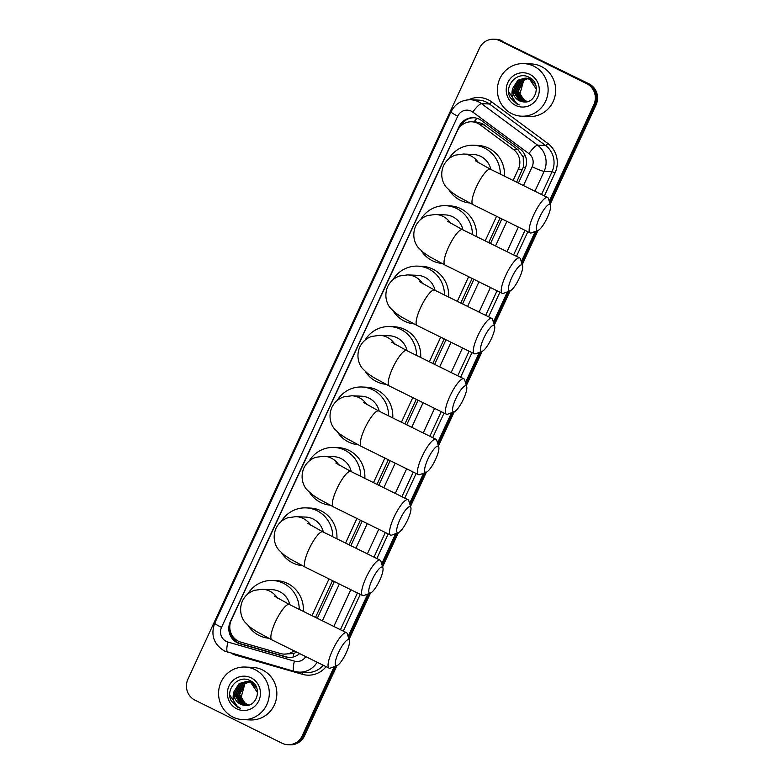 <?xml version="1.0" encoding="UTF-8"?>
<svg xmlns="http://www.w3.org/2000/svg" width="784" height="784" viewBox="0 0 784 784"><rect width="100%" height="100%" fill="white"/><g stroke="black" fill="none" stroke-linecap="round" stroke-linejoin="round"><path stroke-width="1.18" d="M516.617 182.172L523.447 166.894L523.212 157.065L518.038 149.705L482.229 123.519L476.143 121.99L471.831 121.794A15.788 15.219 -87.5 0 0 457.405 130.781L231.28 620.164A15.788 15.219 -87.5 0 0 240.904 642.165L280.594 653.552A15.788 15.219 -87.5 0 0 283.994 654.111A15.788 15.219 -87.5 0 0 294 650.798M513.128 180.447L518.351 169.148A15.788 15.219 -87.5 0 0 513.5 149.509L479.994 124.705A15.788 15.219 -87.5 0 0 477.711 123.313A15.788 15.219 -87.5 0 0 471.831 121.794M315.511 617.4L332.494 580.64M349.056 544.802L360.424 520.204M376.986 484.365L388.354 459.767M404.907 423.919L416.275 399.33M432.837 363.482L444.205 338.884M460.767 303.045L472.125 278.447M488.687 242.609L500.055 218.011M283.994 654.111L293.843 653.474L296.646 652.102M312.022 615.675L329.006 578.915M345.568 543.077L356.936 518.479M373.498 482.64L384.866 458.042M401.428 422.204L412.786 397.606M429.348 361.757L440.716 337.169M457.278 301.321L468.646 276.723M485.198 240.884L496.566 216.286M334.18 666.684L302.281 735.715L303.398 735.764A15.788 15.219 92.5 0 1 288.973 744.751A15.788 15.219 92.5 0 0 303.398 735.764L335.562 666.165L303.398 735.764L304.515 735.813A15.788 15.219 92.5 0 1 290.09 744.8L287.855 744.702A15.788 15.219 92.5 0 1 281.975 743.183L195.059 700.21A15.788 15.219 92.5 0 1 187.925 679.179L479.485 48.187A15.788 15.219 92.5 0 1 493.91 39.2A15.788 15.219 92.5 0 1 499.79 40.719L586.706 83.682A15.788 15.219 92.5 0 1 593.841 104.723L549.241 201.243M593.841 104.723L594.958 104.772L549.692 202.733L594.958 104.772A15.788 15.219 92.5 0 0 587.824 83.731A15.788 15.219 92.5 0 1 594.958 104.772L596.075 104.821L550.152 204.222M536.668 230.937L521.772 263.169L536.668 230.937M508.738 291.374L493.842 323.606L508.738 291.374M480.808 351.81L465.921 384.042L480.808 351.81M452.887 412.247L437.991 444.479L452.887 412.247M424.957 472.683L410.061 504.925L424.957 472.683M397.037 533.13L382.141 565.362L397.037 533.13M369.107 593.566L348.596 637.96L369.107 593.566M499.79 40.719L587.824 83.731L500.907 40.768A15.788 15.219 92.5 0 0 495.027 39.249A15.788 15.219 92.5 0 1 500.907 40.768L588.941 83.79A15.788 15.219 92.5 0 1 596.075 104.821M493.91 39.2L496.145 39.298A15.788 15.219 92.5 0 1 502.025 40.817M538.04 230.418L522.222 264.659M447.537 221.274L462.54 229.683A19.737 4.822 116.3 0 0 448.556 247.136A19.737 4.822 116.3 0 0 445.047 265.061L502.221 293.334A19.737 4.822 -63.7 0 0 503.593 293.294L510.139 290.854A14.475 3.538 116.3 0 0 519.38 278.075A14.475 3.538 116.3 0 0 522.546 265.737A14.475 3.538 116.3 0 0 511.707 277.732A14.475 3.538 116.3 0 0 510.139 290.854L494.292 325.095M419.616 281.711L434.61 290.119A19.737 4.822 116.3 0 0 420.626 307.573A19.737 4.822 116.3 0 0 417.117 325.497L474.3 353.77A19.737 4.822 -63.7 0 0 475.672 353.731L482.209 351.291A14.475 3.538 116.3 0 0 491.46 338.512A14.475 3.538 116.3 0 0 494.626 326.183A14.475 3.538 116.3 0 0 483.777 338.169A14.475 3.538 116.3 0 0 482.209 351.291L466.372 385.532M391.686 342.157L406.68 350.556A19.737 4.822 116.3 0 0 392.706 368.01A19.737 4.822 116.3 0 0 389.187 385.934L446.37 414.207A19.737 4.822 -63.7 0 0 447.742 414.177L454.289 411.727A14.475 3.538 116.3 0 0 463.53 398.948A14.475 3.538 116.3 0 0 466.696 386.62A14.475 3.538 116.3 0 0 455.857 398.605A14.475 3.538 116.3 0 0 454.289 411.727L438.442 445.969M363.766 402.594L378.76 410.992A19.737 4.822 116.3 0 0 364.776 428.456A19.737 4.822 116.3 0 0 361.267 446.37L418.45 474.643A19.737 4.822 -63.7 0 0 419.822 474.614L426.359 472.164A14.475 3.538 116.3 0 0 435.6 459.385A14.475 3.538 116.3 0 0 438.775 447.056A14.475 3.538 116.3 0 0 427.927 459.042A14.475 3.538 116.3 0 0 426.359 472.164L410.512 506.405M398.409 532.61L382.592 566.852M307.906 523.467L322.9 531.866A19.737 4.822 116.3 0 0 308.925 549.329A19.737 4.822 116.3 0 0 305.417 567.253L362.59 595.517A19.737 4.822 -63.7 0 0 363.962 595.487L370.509 593.037A14.475 3.538 116.3 0 0 379.75 580.258A14.475 3.538 116.3 0 0 382.915 567.93A14.475 3.538 116.3 0 0 372.077 579.925A14.475 3.538 116.3 0 0 370.509 593.037L349.047 639.45M336.934 665.645L304.515 735.813M518.43 183.064L525.025 168.795A15.788 15.219 -87.5 0 0 520.164 149.146L481.641 120.628A15.788 15.219 -87.5 0 0 479.357 119.237A15.788 15.219 -87.5 0 0 473.477 117.718A15.788 15.219 -87.5 0 0 459.052 126.704L230.29 621.8A15.788 15.219 -87.5 0 0 239.904 643.801L285.552 656.904A15.788 15.219 -87.5 0 0 288.953 657.453A15.788 15.219 -87.5 0 0 299.625 653.582M460.267 126.538A15.788 15.219 92.5 0 1 474.036 117.757M302.281 735.715A15.788 15.219 92.5 0 1 287.855 744.702M535.286 231.447L521.321 261.68M507.356 291.893L493.391 322.116M479.436 352.33L465.471 382.553M451.506 412.766L437.541 442.989M423.585 473.203L409.611 503.436M395.655 533.639L381.69 563.872M367.725 594.076L348.145 636.471M317.324 618.292L334.307 581.532M350.869 545.693L362.237 521.095M378.79 485.257L390.158 460.659M406.72 424.82L418.088 400.222M434.65 364.384L446.008 339.786M462.57 303.937L473.938 279.349M490.5 243.501L501.868 218.903M289.512 657.472A15.788 15.219 92.5 0 1 286.67 656.953L241.021 643.85A15.788 15.219 92.5 0 1 229.908 629.042M511.776 113.66A26.313 25.372 92.5 0 1 498.154 83.555A26.313 25.372 92.5 0 1 523.928 63.612A26.313 25.372 92.5 0 1 533.737 66.14A26.313 25.372 92.5 0 1 547.359 96.246A26.313 25.372 92.5 0 1 521.585 116.189A26.313 25.372 92.5 0 1 511.776 113.66M523.928 63.612L531.464 63.945A26.313 25.372 92.5 0 1 541.274 66.473A26.313 25.372 92.5 0 1 554.896 96.579A26.313 25.372 92.5 0 1 529.131 116.522L521.585 116.189M522.663 101.763C535.982 104.84 541.862 83.094 529.406 77.479C517.636 70.325 503.475 85.917 510.198 97.637L516.725 103.929L519.312 104.909L517.019 103.527C512.275 99.597 510.864 94.501 512.814 88.249A11.897 11.466 92.5 0 0 522.663 101.763L519.282 100.705L513.099 90.924L518.361 80.193L525.319 78.116M529.915 74.411A17.16 16.542 92.5 0 1 537.667 97.275A17.16 16.542 92.5 0 1 515.598 105.389A17.16 16.542 92.5 0 1 507.846 82.526A17.16 16.542 92.5 0 1 529.915 74.411M526.201 78.204L520.135 80.272L514.872 91.003L521.046 100.783L525.153 101.91M535.58 84.682L530.092 79.272L525.104 78.096L517.91 80.174L512.814 88.249M525.986 78.175L519.684 80.252L514.431 90.983L520.605 100.764L525.927 101.9M536.432 89.307L529.641 79.253L525.104 78.096M527.083 78.361L521.909 80.35L516.646 91.081L522.82 100.862L526.015 101.891M532.189 79.517L526.201 78.165M526.868 78.312L521.458 80.331L516.205 91.062L522.379 100.842L525.819 101.9M532.767 80.086L526.868 78.175M527.965 78.586L523.673 80.438L518.42 91.16L524.594 100.94L526.799 101.763M527.74 78.527L523.232 80.409L517.979 91.14L524.153 100.92L526.593 101.802M527.573 101.587A11.897 11.466 92.5 0 1 520.076 93.443C521.007 96.932 522.957 99.45 525.927 100.999L527.436 101.626M527.093 78.194L526.427 78.194M531.033 78.527L527.975 78.243M528.867 78.273L528.2 78.273M527.975 78.282L527.309 78.331M531.199 78.655L528.641 78.253M527.759 78.253L527.093 78.292M530.641 78.351L529.974 78.351M529.749 78.361L529.082 78.41M528.857 78.439L528.191 78.547M530.415 78.331L529.749 78.322M529.533 78.331L528.857 78.371M528.641 78.39L527.965 78.488M520.076 93.443L523.692 80.429M508.669 91.748L516.774 103.929L519.312 104.909M232.956 717.086A26.313 25.372 92.5 0 1 219.334 686.99A26.313 25.372 92.5 0 1 245.098 667.047A26.313 25.372 92.5 0 1 254.908 669.575A26.313 25.372 92.5 0 1 268.53 699.671A26.313 25.372 92.5 0 1 242.766 719.614A26.313 25.372 92.5 0 1 232.956 717.086M245.098 667.047L252.644 667.38A26.313 25.372 92.5 0 1 262.444 669.908A26.313 25.372 92.5 0 1 276.076 700.014A26.313 25.372 92.5 0 1 250.302 719.947L242.766 719.614M243.844 705.188C257.162 708.275 263.032 686.529 250.576 680.904C238.816 673.76 224.655 689.352 231.368 701.063L237.895 707.354L240.492 708.344L238.199 706.962C233.446 703.032 232.044 697.936 233.985 691.684A11.897 11.466 92.5 0 0 243.844 705.188L240.453 704.13L234.279 694.35L239.532 683.628L246.499 681.541M251.086 677.837A17.16 16.542 92.5 0 1 258.847 700.7A17.16 16.542 92.5 0 1 236.778 708.824A17.16 16.542 92.5 0 1 229.016 685.961A17.16 16.542 92.5 0 1 251.086 677.837M247.381 681.629L241.305 683.707L236.053 694.428L242.227 704.218L246.323 705.335M256.76 688.117L251.262 682.697L246.274 681.531L239.091 683.609L233.985 691.684M247.156 681.6L240.864 683.687L235.612 694.408L241.786 704.189L247.107 705.326M257.613 692.733L250.821 682.678L246.274 681.531M248.263 681.786L243.079 683.785L237.826 694.506L244 704.297L247.195 705.316M253.369 682.942L247.381 681.6M248.038 681.747L242.638 683.766L237.376 694.487L243.559 704.277L246.989 705.335M253.938 683.521L248.048 681.61M249.136 682.021L244.853 683.864L239.6 694.585L245.774 704.375L247.979 705.198M248.92 681.953L244.412 683.844L239.149 694.565L245.333 704.355L247.773 705.237M248.753 705.022A11.897 11.466 92.5 0 1 241.247 696.878C242.187 700.357 244.138 702.876 247.107 704.434L248.616 705.051M248.273 681.619L247.607 681.619M252.203 681.962L248.489 681.766M250.047 681.698L249.381 681.698M252.379 682.09L249.822 681.688M248.93 681.678L248.263 681.717M251.811 681.776L251.145 681.776M250.929 681.786L250.263 681.845M250.037 681.874L249.361 681.972M251.595 681.766L250.929 681.757M250.704 681.757L250.037 681.806M249.812 681.825L249.145 681.913M241.247 696.878L244.863 683.854M229.849 695.183L237.944 707.354L240.492 708.344M539.627 217.295A14.475 3.538 116.3 0 0 538.059 230.408A14.475 3.538 116.3 0 0 547.31 217.629A14.475 3.538 116.3 0 0 550.476 205.3A14.475 3.538 116.3 0 0 539.627 217.295M538.059 230.408L531.523 232.858A19.737 4.822 -63.7 0 1 530.151 232.887A19.737 4.822 -63.7 0 1 533.659 214.973A19.737 4.822 -63.7 0 1 547.644 197.509A19.737 4.822 -63.7 0 1 548.447 198.617L550.476 205.3M490.911 169.462A19.737 19.022 -87.5 0 0 480.651 156.349A19.737 19.022 -87.5 0 0 473.291 154.458L463.52 154.017L455.465 155.105C450.055 156.986 446.076 160.544 443.519 165.787C439.295 175.832 443.538 184.328 446.37 187.307L451.408 192.129L457.464 196.225L472.968 204.624L530.151 232.887M469.704 202.987A28.939 27.901 92.5 0 1 460.345 200.302A28.939 27.901 92.5 0 1 449.183 190.277M448.781 158.868A28.939 27.901 92.5 0 1 473.703 145.256A28.939 27.901 92.5 0 1 484.492 148.039A28.939 27.901 92.5 0 1 500.329 174.117M473.703 145.256L477.897 145.442A28.939 27.901 92.5 0 1 488.687 148.225A28.939 27.901 92.5 0 1 504.455 176.155M502.221 293.334A19.737 4.822 -63.7 0 1 505.739 275.409A19.737 4.822 -63.7 0 1 519.714 257.946A19.737 4.822 -63.7 0 1 520.527 259.063L522.546 265.737M462.991 229.898A19.737 19.022 -87.5 0 0 452.731 216.786A19.737 19.022 -87.5 0 0 445.371 214.894L435.6 214.453L427.545 215.541C422.135 217.423 418.146 220.98 415.589 226.223C411.365 236.268 415.608 244.765 418.44 247.744L423.478 252.566L429.544 256.662L445.047 265.061M441.784 263.424A28.939 27.901 92.5 0 1 432.415 260.739A28.939 27.901 92.5 0 1 421.253 250.713M420.851 219.304A28.939 27.901 92.5 0 1 445.782 205.692A28.939 27.901 92.5 0 1 456.572 208.475A28.939 27.901 92.5 0 1 472.399 234.553M445.782 205.692L449.967 205.878A28.939 27.901 92.5 0 1 460.757 208.662A28.939 27.901 92.5 0 1 476.525 236.601M474.3 353.77A19.737 4.822 -63.7 0 1 477.809 335.846A19.737 4.822 -63.7 0 1 491.793 318.382A19.737 4.822 -63.7 0 1 492.597 319.5L494.626 326.183M435.061 290.345A19.737 19.022 -87.5 0 0 424.801 277.232A19.737 19.022 -87.5 0 0 417.441 275.331L407.67 274.9L399.615 275.988C394.205 277.859 390.226 281.417 387.659 286.66C383.445 296.705 387.688 305.201 390.51 308.181L395.557 313.002L401.614 317.099L417.117 325.497M413.854 323.861A28.939 27.901 92.5 0 1 404.495 321.175A28.939 27.901 92.5 0 1 393.333 311.15M392.931 279.741A28.939 27.901 92.5 0 1 417.852 266.129A28.939 27.901 92.5 0 1 428.642 268.912A28.939 27.901 92.5 0 1 444.479 294.99M417.852 266.129L422.037 266.315A28.939 27.901 92.5 0 1 432.827 269.098A28.939 27.901 92.5 0 1 448.605 297.038M446.37 414.207A19.737 4.822 -63.7 0 1 449.879 396.283A19.737 4.822 -63.7 0 1 463.863 378.829A19.737 4.822 -63.7 0 1 464.667 379.936L466.696 386.62M407.131 350.781A19.737 19.022 -87.5 0 0 396.871 337.669A19.737 19.022 -87.5 0 0 389.521 335.768L379.74 335.336L371.694 336.424C366.285 338.296 362.296 341.863 359.738 347.096C355.515 357.141 359.758 365.638 362.59 368.617L367.627 373.439L373.694 377.535L389.187 385.934M385.924 384.297A28.939 27.901 92.5 0 1 376.565 381.612A28.939 27.901 92.5 0 1 365.403 371.587M365.001 340.187A28.939 27.901 92.5 0 1 389.922 326.565A28.939 27.901 92.5 0 1 400.712 329.349A28.939 27.901 92.5 0 1 416.549 355.436M389.922 326.565L394.117 326.752A28.939 27.901 92.5 0 1 404.907 329.535A28.939 27.901 92.5 0 1 420.675 357.475M418.45 474.643A19.737 4.822 -63.7 0 1 421.959 456.719A19.737 4.822 -63.7 0 1 435.933 439.265A19.737 4.822 -63.7 0 1 436.747 440.373L438.775 447.056M379.211 411.218A19.737 19.022 -87.5 0 0 368.95 398.105A19.737 19.022 -87.5 0 0 361.591 396.204L351.82 395.773L343.764 396.861C338.355 398.742 334.366 402.3 331.808 407.533C327.585 417.578 331.828 426.075 334.66 429.054L339.697 433.875L345.764 437.972L361.267 446.37M358.004 444.734A28.939 27.901 92.5 0 1 348.635 442.058A28.939 27.901 92.5 0 1 337.473 432.023M337.071 400.624A28.939 27.901 92.5 0 1 362.002 387.002A28.939 27.901 92.5 0 1 372.792 389.785A28.939 27.901 92.5 0 1 388.619 415.873M362.002 387.002L366.187 387.188A28.939 27.901 92.5 0 1 376.977 389.971A28.939 27.901 92.5 0 1 392.755 417.911M399.997 519.478A14.475 3.538 116.3 0 0 398.429 532.601A14.475 3.538 116.3 0 0 407.68 519.821A14.475 3.538 116.3 0 0 410.845 507.493A14.475 3.538 116.3 0 0 399.997 519.478M398.429 532.601L391.892 535.051A19.737 4.822 -63.7 0 1 390.52 535.08A19.737 4.822 -63.7 0 1 394.029 517.156A19.737 4.822 -63.7 0 1 408.013 499.702A19.737 4.822 -63.7 0 1 408.817 500.809L410.845 507.493M351.281 471.654A19.737 19.022 -87.5 0 0 341.02 458.542A19.737 19.022 -87.5 0 0 333.661 456.641L323.89 456.21L315.834 457.297C310.425 459.179 306.446 462.736 303.888 467.97C299.664 478.024 303.908 486.511 306.73 489.49L311.777 494.312L317.834 498.408L333.337 506.817L390.52 535.08M330.074 505.17A28.939 27.901 92.5 0 1 320.715 502.495A28.939 27.901 92.5 0 1 309.553 492.46M309.151 461.061A28.939 27.901 92.5 0 1 334.072 447.448A28.939 27.901 92.5 0 1 344.862 450.232A28.939 27.901 92.5 0 1 360.699 476.309M334.072 447.448L338.257 447.635A28.939 27.901 92.5 0 1 349.056 450.418A28.939 27.901 92.5 0 1 364.825 478.348M362.59 595.517A19.737 4.822 -63.7 0 1 366.099 577.592A19.737 4.822 -63.7 0 1 380.083 560.139A19.737 4.822 -63.7 0 1 380.897 561.246L382.915 567.93M323.351 532.091A19.737 19.022 -87.5 0 0 313.09 518.979A19.737 19.022 -87.5 0 0 305.74 517.087L295.97 516.646L287.914 517.734C282.505 519.616 278.516 523.173 275.958 528.406C271.734 538.461 275.978 546.948 278.81 549.927L283.847 554.758L289.913 558.845L305.417 567.253M302.154 565.607A28.939 27.901 92.5 0 1 292.785 562.932A28.939 27.901 92.5 0 1 281.623 552.906M281.221 521.497A28.939 27.901 92.5 0 1 306.142 507.885A28.939 27.901 92.5 0 1 316.942 510.668A28.939 27.901 92.5 0 1 332.769 536.746M306.142 507.885L310.337 508.071A28.939 27.901 92.5 0 1 321.126 510.854A28.939 27.901 92.5 0 1 336.895 538.784M338.531 652.523A14.475 3.538 116.3 0 0 336.963 665.645A14.475 3.538 116.3 0 0 346.205 652.866A14.475 3.538 116.3 0 0 349.37 640.538A14.475 3.538 116.3 0 0 338.531 652.523M336.963 665.645L330.417 668.086A19.737 4.822 -63.7 0 1 329.045 668.125A19.737 4.822 -63.7 0 1 332.553 650.201A19.737 4.822 -63.7 0 1 346.538 632.737A19.737 4.822 -63.7 0 1 347.341 633.854L349.37 640.538M289.806 604.689A19.737 19.022 -87.5 0 0 279.545 591.577A19.737 19.022 -87.5 0 0 272.195 589.686L262.415 589.254L254.369 590.332C248.959 592.214 244.971 595.771 242.413 601.014C238.189 611.059 242.432 619.556 245.265 622.535L250.302 627.357L256.368 631.453L271.862 639.852L329.045 668.125M268.598 638.215A28.939 27.901 92.5 0 1 259.239 635.53A28.939 27.901 92.5 0 1 248.077 625.505M247.675 594.096A28.939 27.901 92.5 0 1 272.597 580.483A28.939 27.901 92.5 0 1 283.387 583.267A28.939 27.901 92.5 0 1 299.223 609.344M272.597 580.483L276.791 580.67A28.939 27.901 92.5 0 1 287.581 583.453A28.939 27.901 92.5 0 1 303.349 611.393M484.532 124.911L479.994 124.705M235.631 641.008A15.788 4.087 -74 0 1 235.827 639.577M462.344 124.705A15.788 1.637 -155.2 0 1 461.58 124.303M525.427 167.835A15.788 1.637 -155.2 0 1 523.447 166.894M523.212 157.065A15.788 3.518 -53.5 0 1 524.927 154.928M474.055 121.892A15.788 3.518 -53.5 0 1 476.937 118.296M293.245 657.012A15.788 4.087 -74 0 1 293.843 653.474M518.038 149.705L513.5 149.509M522.546 169.334L518.351 169.148M588.941 83.79L586.706 83.682M460.071 126.753L459.052 126.704M523.457 185.553L532.16 166.718A10.525 10.143 -87.5 0 0 528.926 153.625L472.811 112.092A10.525 10.143 -87.5 0 0 457.758 116.14L221.519 627.396A10.525 10.143 -87.5 0 0 227.938 642.057L294.421 661.137A10.525 10.143 -87.5 0 0 305.731 656.59M470.625 99.754A21.05 20.296 92.5 0 1 478.475 101.783A21.05 20.296 92.5 0 1 481.523 103.645L489.481 103.998A21.05 20.296 -87.5 0 0 486.433 102.136A21.05 20.296 -87.5 0 0 478.583 100.107L470.625 99.754C461.678 99.793 455.132 103.821 450.996 111.847A10.525 1.088 24.8 0 0 457.758 116.14M227.987 652.327A10.525 2.724 -74 0 1 227.821 652.298A10.525 2.724 -74 0 1 227.938 642.057M468.656 99.764A23.677 22.834 92.5 0 1 488.226 99.793A23.677 22.834 92.5 0 1 491.656 101.881L547.761 143.413A23.677 22.834 92.5 0 1 555.043 172.882L544.4 195.912M527.838 231.75L516.48 256.348M499.918 292.187L488.55 316.785M471.988 352.624L460.629 377.222M444.067 413.06L432.699 437.658M416.137 473.507L404.769 498.095M388.207 533.943L376.849 558.541M360.287 594.38L343.304 631.14M326.095 666.665A23.677 22.834 92.5 0 1 302.448 674.328L235.964 655.248A23.677 22.834 92.5 0 1 231.241 653.278M472.811 112.092A10.525 2.342 -53.5 0 1 481.523 103.645L537.628 145.167L545.586 145.53L489.481 103.998A2.626 0.588 126.5 0 0 491.656 101.881M528.926 153.625A10.525 2.342 -53.5 0 1 537.628 145.167A21.05 20.296 92.5 0 1 544.106 171.363L552.063 171.716A21.05 20.296 -87.5 0 0 545.586 145.53A2.626 0.588 126.5 0 0 547.761 143.413M317.148 662.235A21.05 20.296 92.5 0 1 299.018 672.143L306.975 672.496A21.05 20.296 -87.5 0 0 323.214 665.234M532.16 166.718A10.525 1.088 24.8 0 0 544.106 171.363L534.923 191.227M518.361 227.066L507.003 251.664M490.441 287.503L479.073 312.101M462.511 347.939L451.143 372.537M434.581 408.376L423.223 432.974M406.661 468.812L395.293 493.41M378.731 529.259L367.373 553.847M350.811 589.695L333.817 626.455M340.432 629.719L357.416 592.959M373.978 557.12L385.346 532.522M401.908 496.684L413.266 472.086M429.828 436.247L441.196 411.649M457.758 375.81L469.126 351.212M485.688 315.364L497.046 290.776M513.608 254.927L524.976 230.329M541.538 194.491L552.063 171.716L555.043 172.882M322.351 620.781L339.335 584.021M355.897 548.183L367.265 523.585M383.827 487.746L395.195 463.148M411.747 427.309L423.115 402.711M439.677 366.863L451.045 342.275M467.607 306.426L478.965 281.828M495.527 245.99L506.895 221.392M302.448 674.328A2.626 0.676 106 0 0 302.722 672.309M235.964 655.248A2.626 0.676 106 0 0 236.102 654.679M294.48 671.408A10.525 2.724 -74 0 1 294.304 671.378A10.525 2.724 -74 0 1 294.421 661.137M299.018 672.143L294.304 671.378L224.41 650.975C213.738 644.34 210.524 635.04 214.757 623.104A10.525 1.088 24.8 0 0 221.519 627.396M286.67 656.953L285.552 656.904M241.021 643.85L239.904 643.801M478.554 162.847A19.737 19.022 -87.5 0 0 470.88 155.918A19.737 19.022 -87.5 0 0 463.52 154.017M475.467 160.838L490.461 169.246A19.737 4.822 116.3 0 0 476.486 186.7A19.737 4.822 116.3 0 0 472.968 204.624M450.624 223.283A19.737 19.022 -87.5 0 0 442.95 216.355A19.737 19.022 -87.5 0 0 435.6 214.453M422.694 283.72A19.737 19.022 -87.5 0 0 415.03 276.791A19.737 19.022 -87.5 0 0 407.67 274.9M394.773 344.156A19.737 19.022 -87.5 0 0 387.1 337.228A19.737 19.022 -87.5 0 0 379.74 335.336M366.843 404.603A19.737 19.022 -87.5 0 0 359.18 397.674A19.737 19.022 -87.5 0 0 351.82 395.773M338.913 465.039A19.737 19.022 -87.5 0 0 331.25 458.111A19.737 19.022 -87.5 0 0 323.89 456.21M335.836 463.03L350.83 471.429A19.737 4.822 116.3 0 0 336.846 488.893A19.737 4.822 116.3 0 0 333.337 506.817M310.993 525.476A19.737 19.022 -87.5 0 0 303.32 518.547A19.737 19.022 -87.5 0 0 295.97 516.646M277.448 598.074A19.737 19.022 -87.5 0 0 269.774 591.146A19.737 19.022 -87.5 0 0 262.415 589.254M274.361 596.065L289.355 604.474A19.737 4.822 116.3 0 0 275.38 621.928A19.737 4.822 116.3 0 0 271.862 639.852M450.996 111.847L214.757 623.104M490.461 169.246L547.644 197.509M462.54 229.683L519.714 257.946M434.61 290.119L491.793 318.382M406.68 350.556L463.863 378.829M378.76 410.992L435.933 439.265M350.83 471.429L408.013 499.702M322.9 531.866L380.083 560.139M289.355 604.474L346.538 632.737"/></g></svg>
